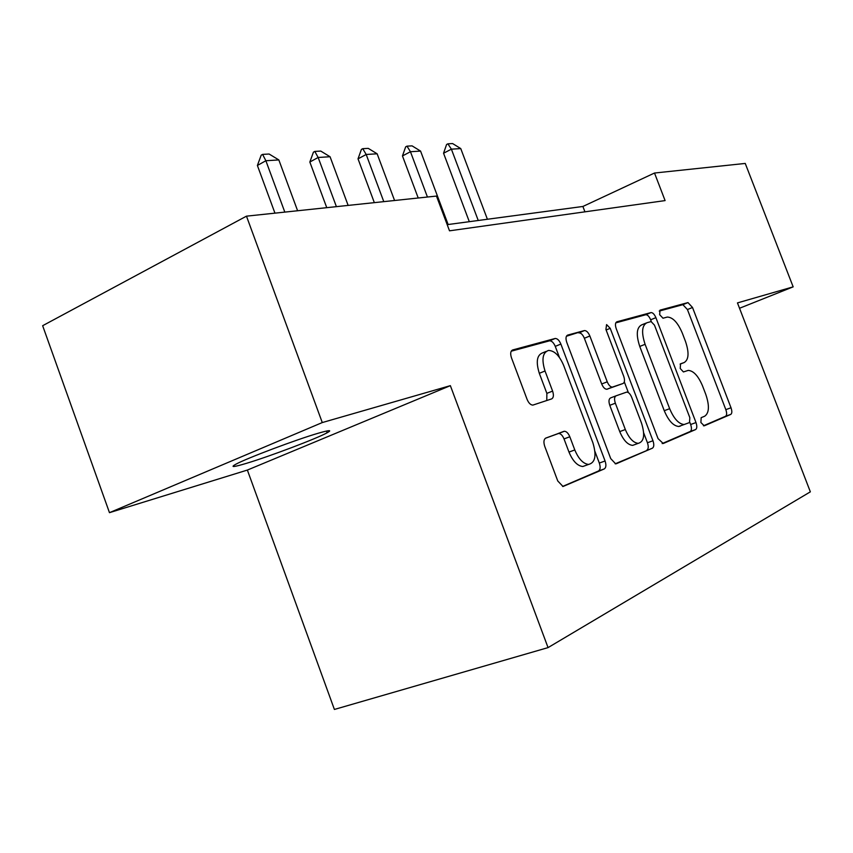 <?xml version="1.0" encoding="UTF-8"?>
<svg xmlns="http://www.w3.org/2000/svg" width="853" height="853" viewBox="0 0 853 853"><rect width="100%" height="100%" fill="white"/><g stroke="black" fill="none" stroke-linecap="round" stroke-linejoin="round"><path stroke-width="1.28" d="M700.899 422.523L704.269 425.818L730.765 414.398C732.087 413.428 732.173 411.221 731.01 407.766L692.519 307.485L687.976 302.591L660.019 310.14L659.668 314.693L662.994 318.222L667.291 317.06C672.793 317.241 677.783 322.541 682.251 332.958L685.513 341.488C689.256 352.673 688.808 359.689 684.17 362.557L680.545 363.794L680.236 368.485L683.424 371.94L688.243 370.394C693.542 370.778 698.308 375.949 702.541 385.929L705.826 394.502C709.589 405.761 709.216 413.001 704.706 416.2L701.155 417.682L700.899 422.523M246.293 463.382C269.665 456.387 316.687 438.591 327.104 432.791C332.478 429.816 329.461 429.976 318.073 433.281C296.247 439.604 246.474 458.338 235.833 464.235C229.926 467.519 233.413 467.231 246.293 463.382M545.803 438.079C543.745 439.316 543.393 442.057 544.726 446.3L557.766 480.985L563.023 486.498L604.276 468.926C606.11 467.679 606.376 465.034 605.076 460.993L560.869 344.058C559.28 340.358 557.393 338.502 555.207 338.47L512.664 349.954C510.542 350.978 510.137 353.579 511.459 357.78L527.101 399.396C528.657 403.064 530.577 404.962 532.837 405.111L551.592 398.927C553.576 397.818 553.917 395.206 552.605 391.101L545.024 370.991C541.442 359.412 542.593 352.556 548.49 350.444C554.375 350.583 559.429 355.562 563.641 365.383L592.878 442.771C596.716 455.47 595.287 462.689 588.581 464.437C583.175 463.787 578.579 458.957 574.794 449.947L569.815 436.757C568.354 433.281 566.563 431.447 564.441 431.255L545.803 438.079M450.363 385.652L322.274 422.566L246.474 216.161L42.65 325.707L109.472 512.664L247.37 470.067L334.397 709.451L548.053 647.608L450.363 385.652L247.37 470.067M739.53 308.264L793.162 286.853L737.461 302.9L810.35 491.84L548.053 647.608M793.162 286.853L745.245 163.435L654.507 173.031L582.898 206.469L447.196 224.648M246.474 216.161L436.469 196.073L449.51 230.822L665.095 200.594L654.507 173.031M658.047 438.613L663.239 443.507L695.6 429.56C697.061 428.515 697.189 426.18 695.995 422.566L655.893 317.657C654.443 314.309 652.833 312.614 651.042 312.571L616.911 321.784C615.226 322.647 615.002 324.94 616.218 328.672L658.047 438.613M652.406 448.188L616.378 463.712L615.663 463.861L610.727 458.605L566.776 342.405C565.507 338.46 565.816 336.018 567.703 335.08L584.465 330.559C586.512 330.601 588.314 332.414 589.86 335.997L607.24 381.813C608.69 385.225 610.396 386.985 612.347 387.113L623.031 383.498C624.727 382.496 624.961 380.097 623.714 376.29L605.929 329.493L606.568 324.588L610.215 328.309L652.971 440.756C654.219 444.562 654.027 447.047 652.406 448.188L615.184 463.808M322.274 422.566L109.472 512.664M584.934 211.832L582.898 206.469M580.36 332.233L580.786 333.342M703.437 425.796L725.562 416.264C726.895 415.294 726.991 413.087 725.828 409.643L687.433 309.554L682.89 304.67L659.23 311.078M651.329 321.57L650.647 319.8C649.208 316.452 647.598 314.768 645.806 314.725L615.781 322.861M662.163 443.571L690.237 431.479C691.708 430.434 691.836 428.11 690.642 424.495L689.832 422.363M689.533 422.555L689.832 417.661L654.475 325.142L651.095 321.581L646.926 322.743C641.882 325.409 641.264 332.595 645.092 344.303L669.658 408.694C673.891 418.695 678.711 423.973 684.106 424.527L689.533 422.555M646.02 323.116L641.648 324.897C636.573 327.573 635.943 334.749 639.761 346.446L645.092 344.303M680.267 426.137L678.721 426.479C673.294 425.935 668.475 420.678 664.252 410.698L639.761 346.446M566.424 336.242L584.273 330.601M623.031 383.498L606.803 389.267C604.841 389.149 603.146 387.379 601.696 383.978L584.358 338.268C582.823 334.685 581.021 332.883 578.952 332.851L578.771 332.894M624.321 381.899L628.384 392.615M643.674 432.844L647.438 442.75L652.971 440.756M625.334 429.528C629.002 438.207 633.299 442.824 638.247 443.357C644.09 441.651 645.177 434.902 641.509 423.12L631.689 397.285C630.282 393.958 628.629 392.231 626.742 392.092L616.079 395.813C614.341 396.848 614.096 399.321 615.354 403.202L625.334 429.528L619.736 431.597C623.394 440.255 627.701 444.85 632.659 445.383L635.325 444.413M616.079 395.813L610.524 397.935C608.775 398.98 608.53 401.443 609.778 405.324L615.354 403.202M619.736 431.597L609.778 405.324M646.851 450.171C648.483 449.03 648.675 446.556 647.438 442.75M586.15 465.311L582.78 466.516C577.364 465.887 572.758 461.068 568.983 452.079L564.025 438.922C562.564 435.456 560.773 433.623 558.651 433.441L545.494 438.229M546.101 351.425L542.828 352.779C536.91 354.912 535.737 361.757 539.309 373.315L545.024 370.991M546.773 400.537L546.869 393.372L539.309 373.315M559.461 357.503L555.26 346.371C553.672 342.693 551.784 340.837 549.599 340.805L511.214 351.201M562.607 486.445L598.518 470.984C600.363 469.726 600.629 467.081 599.328 463.051L594.946 451.45M487.404 219.264L460.759 148.582L451.397 149.168L478.245 220.49M443.56 153.231L446.588 144.498L447.889 143.826L451.397 149.168L443.56 153.231L469.31 221.684M447.889 143.826L452.591 143.549L460.759 148.582M448.134 224.52L420.572 151.088L410.453 151.727L427.438 197.032M402.456 155.939L405.655 146.865L406.988 146.151L410.453 151.727L402.456 155.939L418.215 198.003M406.988 146.151L412.063 145.863L420.572 151.088M394.576 200.508L377.143 153.796L366.193 154.478L383.786 201.649M358.025 158.861L361.405 149.414L362.76 148.678L366.193 154.478L358.025 158.861L374.339 202.641M362.76 148.678L368.261 148.369L377.143 153.796M348.141 205.413L330.058 156.739L318.158 157.474L336.402 206.65M309.842 162.027L313.424 152.175L314.8 151.418L318.158 157.474L309.842 162.027L326.752 207.674M314.8 151.418L320.771 151.077L330.058 156.739M297.612 210.755L278.835 159.927L265.869 160.737L284.817 212.109M257.393 165.471L261.199 155.182L262.607 154.393L265.869 160.737L257.393 165.471L274.954 213.154M262.607 154.393L269.111 154.02L278.835 159.927M680.097 364.124L684.17 362.557M682.773 304.702L687.859 302.612M687.433 309.554L692.519 307.485M725.828 409.643L731.01 407.766M725.562 416.264L730.765 414.398M645.668 314.757L650.914 312.603M650.647 319.8L655.893 317.657M690.642 424.495L695.995 422.566M690.237 431.479L695.6 429.56M664.252 410.698L669.658 408.694M584.358 338.268L589.86 335.997M601.696 383.978L607.24 381.813M607.197 389.181L612.742 387.027M606.12 330.004L610.215 328.309M558.022 433.559L563.812 431.373M564.025 438.922L569.815 436.757M568.983 452.079L574.794 449.947M546.869 393.372L552.605 391.101M549.385 340.859L555.004 338.513M555.26 346.371L560.869 344.058M599.328 463.051L605.076 460.993M598.518 470.984L604.276 468.926M326.464 431.053L327.104 432.791M682.89 304.67L687.976 302.591M645.806 314.725L651.042 312.571M678.721 426.479L684.106 424.527M578.952 332.851L584.465 330.559M606.803 389.267L612.347 387.113M632.659 445.383L638.247 443.357M558.651 433.441L564.441 431.255M582.78 466.516L588.581 464.437M549.599 340.805L555.207 338.47"/></g></svg>
